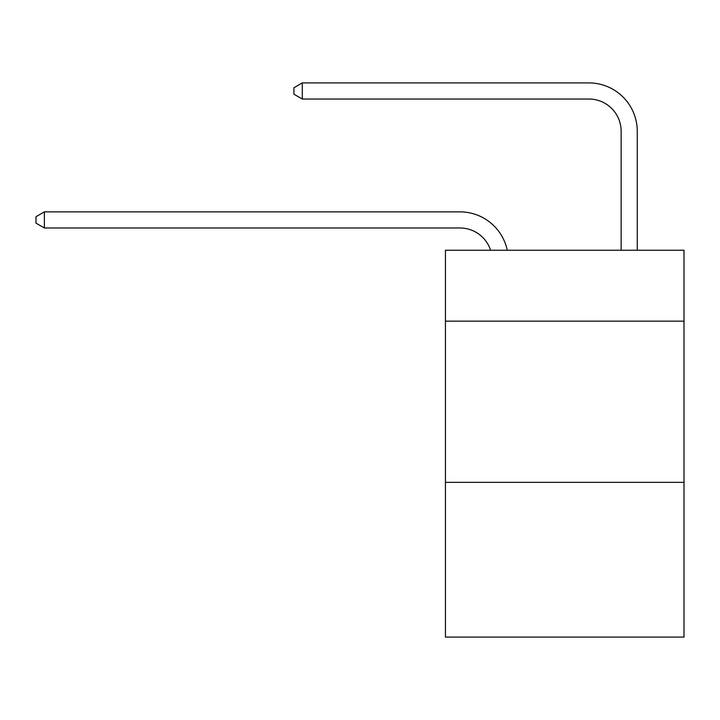 <?xml version="1.0" encoding="UTF-8"?>
<svg xmlns="http://www.w3.org/2000/svg" width="720" height="720" viewBox="0 0 720 720"><rect width="100%" height="100%" fill="white"/><g stroke="black" fill="none" stroke-linecap="round" stroke-linejoin="round"><path stroke-width="1.08" d="M684 321.156L684 250.227L445.437 250.227L445.437 321.156L684 321.156L684 637.092L445.437 637.092L445.437 321.156M684 482.346L445.437 482.346M459.936 227.979A32.238 32.238 -35 0 1 490.59 250.227A32.238 32.238 -38 0 0 459.936 227.979L44.379 227.979L36 223.146L36 216.702L44.379 211.86L459.936 211.86A48.357 48.357 145 0 1 507.258 250.227M621.135 250.227L621.135 131.265A32.238 32.238 66.1 0 0 588.897 99.027L302.292 99.027L293.913 94.194L293.913 87.741L302.292 82.908L588.897 82.908A48.357 48.357 44.3 0 1 637.254 131.265L637.254 250.227M44.379 227.979L44.379 211.86L459.936 211.86M621.135 131.265A32.238 32.238 -135.7 0 0 588.897 99.027A32.238 32.238 -135.7 0 1 621.135 131.265A32.238 32.238 -135.7 0 0 588.897 99.027A32.238 32.238 -135.7 0 1 621.135 131.265A32.238 32.238 -135.7 0 0 588.897 99.027A32.238 32.238 -135.7 0 1 621.135 131.265A32.238 32.238 -135.7 0 0 588.897 99.027A32.238 32.238 -135.7 0 1 621.135 131.265A32.238 32.238 -135.7 0 0 588.897 99.027A32.238 32.238 -135.7 0 1 621.135 131.265A32.238 32.238 -135.7 0 0 588.897 99.027A32.238 32.238 -135.7 0 1 621.135 131.265A32.238 32.238 -135.7 0 0 588.897 99.027A32.238 32.238 -135.7 0 1 621.135 131.265A32.238 32.238 -135.7 0 0 588.897 99.027A32.238 32.238 -135.7 0 1 621.135 131.265A32.238 32.238 -135.7 0 0 588.897 99.027A32.238 32.238 -135.7 0 1 621.135 131.265A32.238 32.238 -135.7 0 0 588.897 99.027A32.238 32.238 -135.7 0 1 621.135 131.265A32.238 32.238 -135.7 0 0 588.897 99.027A32.238 32.238 -135.7 0 1 621.135 131.265A32.238 32.238 -135.7 0 0 588.897 99.027A32.238 32.238 -135.7 0 1 621.135 131.265A32.238 32.238 -135.7 0 0 588.897 99.027A32.238 32.238 -135.7 0 1 621.135 131.265A32.238 32.238 -135.7 0 0 588.897 99.027A32.238 32.238 -135.7 0 1 621.135 131.265A32.238 32.238 -135.7 0 0 588.897 99.027A32.238 32.238 -135.7 0 1 621.135 131.265A32.238 32.238 -135.7 0 0 588.897 99.027A32.238 32.238 -135.7 0 1 621.135 131.265A32.238 32.238 -135.7 0 0 588.897 99.027A32.238 32.238 -135.7 0 1 621.135 131.265A32.238 32.238 -135.7 0 0 588.897 99.027A32.238 32.238 -135.7 0 1 621.135 131.265A32.238 32.238 -135.7 0 0 588.897 99.027A32.238 32.238 -135.7 0 1 621.135 131.265A32.238 32.238 -135.7 0 0 588.897 99.027A32.238 32.238 -135.7 0 1 621.135 131.265A32.238 32.238 -135.7 0 0 588.897 99.027A32.238 32.238 -135.7 0 1 621.135 131.265A32.238 32.238 -135.7 0 0 588.897 99.027A32.238 32.238 -135.7 0 1 621.135 131.265A32.238 32.238 -135.7 0 0 588.897 99.027A32.238 32.238 -135.7 0 1 621.135 131.265M302.292 82.908L302.292 99.027"/></g></svg>
